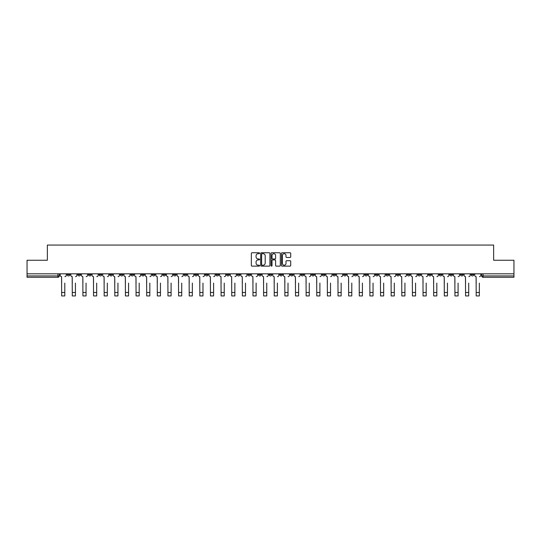 <?xml version="1.0" encoding="UTF-8"?>
<svg xmlns="http://www.w3.org/2000/svg" width="541" height="541" viewBox="0 0 541 541"><rect width="100%" height="100%" fill="white"/><g stroke="black" fill="none" stroke-linecap="round" stroke-linejoin="round"><path stroke-width="0.81" d="M259.599 253.222A0.467 0.467 0 0 0 259.132 252.755L252.025 252.755A0.669 0.669 0 0 0 251.355 253.425L251.355 265.462A0.669 0.669 0 0 0 252.025 266.131L259.132 266.131A0.467 0.467 0 0 0 259.599 265.665A0.467 0.467 0 0 0 259.132 265.198L258.213 265.198A2.137 2.137 0 0 1 256.069 263.054L256.069 262.054A2.137 2.137 0 0 1 258.213 259.91L259.132 259.91A0.467 0.467 0 0 0 259.599 259.443A0.467 0.467 0 0 0 259.132 258.977L258.213 258.977A2.137 2.137 0 0 1 256.069 256.84L256.069 255.832A2.137 2.137 0 0 1 258.213 253.695L259.132 253.695A0.467 0.467 0 0 0 259.599 253.222M417.95 273.82L417.95 274.571L420.675 274.571A1.366 1.366 0 0 1 419.309 275.937A1.366 1.366 0 0 1 417.95 274.571L417.95 273.82M364.803 273.82L364.803 274.571L367.528 274.571A1.366 1.366 0 0 1 366.162 275.937A1.366 1.366 0 0 1 364.803 274.571L364.803 273.82M354.172 274.571L354.172 273.82L354.172 274.571A1.366 1.366 0 0 0 355.532 275.937A1.366 1.366 0 0 1 354.172 274.571L356.898 274.571A1.366 1.366 0 0 1 355.532 275.937M332.911 273.82L332.911 274.571L335.636 274.571A1.366 1.366 0 0 1 334.277 275.937A1.366 1.366 0 0 1 332.911 274.571L332.911 273.82M322.28 274.571L322.28 273.82L322.28 274.571A1.366 1.366 0 0 0 323.646 275.937A1.366 1.366 0 0 1 322.28 274.571L325.006 274.571A1.366 1.366 0 0 1 323.646 275.937M311.657 274.571L311.657 273.82L311.657 274.571A1.366 1.366 0 0 0 313.016 275.937A1.366 1.366 0 0 1 311.657 274.571L314.382 274.571A1.366 1.366 0 0 1 313.016 275.937A1.366 1.366 0 0 0 314.382 274.571A1.366 1.366 0 0 1 313.016 275.937M279.765 274.571L279.765 273.82L279.765 274.571A1.366 1.366 0 0 0 281.131 275.937A1.366 1.366 0 0 1 279.765 274.571L282.49 274.571A1.366 1.366 0 0 1 281.131 275.937M269.134 273.82L269.134 274.571L271.866 274.571A1.366 1.366 0 0 1 270.5 275.937A1.366 1.366 0 0 1 269.134 274.571L269.134 273.82M258.51 273.82L258.51 274.571L261.235 274.571A1.366 1.366 0 0 1 259.869 275.937A1.366 1.366 0 0 1 258.51 274.571L258.51 273.82M247.879 273.82L247.879 274.571L250.605 274.571A1.366 1.366 0 0 1 249.239 275.937A1.366 1.366 0 0 1 247.879 274.571L247.879 273.82M237.249 274.571L237.249 273.82L237.249 274.571A1.366 1.366 0 0 0 238.615 275.937A1.366 1.366 0 0 1 237.249 274.571L239.974 274.571A1.366 1.366 0 0 1 238.615 275.937M215.994 273.82L215.994 274.571L218.72 274.571A1.366 1.366 0 0 1 217.354 275.937A1.366 1.366 0 0 1 215.994 274.571L215.994 273.82M205.364 274.571L205.364 273.82L205.364 274.571A1.366 1.366 0 0 0 206.723 275.937A1.366 1.366 0 0 1 205.364 274.571L208.089 274.571A1.366 1.366 0 0 1 206.723 275.937A1.366 1.366 0 0 0 208.089 274.571A1.366 1.366 0 0 1 206.723 275.937M141.586 273.82L141.586 274.571L144.312 274.571A1.366 1.366 0 0 1 142.952 275.937A1.366 1.366 0 0 1 141.586 274.571L141.586 273.82M130.956 273.82L130.956 274.571L133.681 274.571A1.366 1.366 0 0 1 132.322 275.937A1.366 1.366 0 0 1 130.956 274.571L130.956 273.82M120.325 273.82L120.325 274.571L123.05 274.571A1.366 1.366 0 0 1 121.691 275.937A1.366 1.366 0 0 1 120.325 274.571L120.325 273.82M99.071 273.82L99.071 274.571L101.796 274.571A1.366 1.366 0 0 1 100.43 275.937A1.366 1.366 0 0 1 99.071 274.571L99.071 273.82M88.44 273.82L88.44 274.571L91.165 274.571A1.366 1.366 0 0 1 89.806 275.937A1.366 1.366 0 0 1 88.44 274.571L88.44 273.82M290.044 257.469A0.669 0.669 0 0 0 290.713 256.806L290.713 253.425A0.669 0.669 0 0 0 290.044 252.755L282.152 252.755A0.669 0.669 0 0 0 281.482 253.425L281.482 265.462A0.669 0.669 0 0 0 282.152 266.131L290.044 266.131A0.669 0.669 0 0 0 290.713 265.462L290.713 261.384A0.669 0.669 0 0 0 290.044 260.715L286.669 260.715A0.669 0.669 0 0 0 286 261.384L286 263.406A1.792 1.792 0 0 1 284.208 265.198A1.792 1.792 0 0 1 282.422 263.406L282.422 255.48A1.792 1.792 0 0 1 284.208 253.695A1.792 1.792 0 0 1 286 255.48L286 256.806A0.669 0.669 0 0 0 286.669 257.469L290.044 257.469M27.05 273.82L27.05 260.262L47.358 260.262L47.358 245.066L493.642 245.066L493.642 260.262L513.95 260.262L513.95 273.82L27.05 273.82L27.05 275.937L59.28 275.937L59.28 273.82L59.28 275.937A1.366 1.366 0 0 1 57.914 277.296L27.05 277.296L27.05 275.937M269.912 253.425A0.669 0.669 0 0 0 269.249 252.755L261.357 252.755A0.669 0.669 0 0 0 260.688 253.425L260.688 265.462A0.669 0.669 0 0 0 261.357 266.131L269.249 266.131A0.669 0.669 0 0 0 269.912 265.462L269.912 253.425M271.751 252.755L279.643 252.755A0.669 0.669 0 0 1 280.312 253.425L280.312 265.462A0.669 0.669 0 0 1 279.643 266.131L276.268 266.131A0.669 0.669 0 0 1 275.599 265.462L275.599 260.579A0.669 0.669 0 0 0 274.929 259.91L272.691 259.91A0.669 0.669 0 0 0 272.022 260.579L272.022 265.665A0.467 0.467 0 0 1 271.555 266.131A0.467 0.467 0 0 1 271.088 265.665L271.088 253.425A0.669 0.669 0 0 1 271.751 252.755M481.72 273.82L481.72 275.937L513.95 275.937L513.95 277.296L483.086 277.296A1.366 1.366 0 0 1 481.72 275.937A1.366 1.366 0 0 0 483.086 277.296L483.086 273.82M513.95 273.82L513.95 275.937M473.815 273.82L473.815 274.571A1.366 1.366 0 0 1 472.455 275.937A1.366 1.366 0 0 1 471.089 274.571L473.815 274.571A1.366 1.366 0 0 1 472.455 275.937A1.366 1.366 0 0 0 473.815 274.571L473.815 273.82M471.089 273.82L471.089 274.571M463.191 273.82L463.191 274.571A1.366 1.366 0 0 1 461.825 275.937A1.366 1.366 0 0 1 460.465 274.571A1.366 1.366 0 0 0 461.825 275.937M460.465 273.82L460.465 274.571L463.191 274.571M452.56 273.82L452.56 274.571A1.366 1.366 0 0 1 451.194 275.937A1.366 1.366 0 0 1 449.835 274.571L452.56 274.571A1.366 1.366 0 0 1 451.194 275.937A1.366 1.366 0 0 0 452.56 274.571M449.835 273.82L449.835 274.571M441.929 273.82L441.929 274.571A1.366 1.366 0 0 1 440.57 275.937A1.366 1.366 0 0 1 439.204 274.571A1.366 1.366 0 0 0 440.57 275.937M439.204 273.82L439.204 274.571L441.929 274.571M431.299 273.82L431.299 274.571A1.366 1.366 0 0 1 429.939 275.937A1.366 1.366 0 0 1 428.573 274.571L431.299 274.571M428.573 273.82L428.573 274.571M420.675 273.82L420.675 274.571A1.366 1.366 0 0 1 419.309 275.937A1.366 1.366 0 0 0 420.675 274.571M410.044 273.82L410.044 274.571A1.366 1.366 0 0 1 408.678 275.937A1.366 1.366 0 0 1 407.319 274.571L410.044 274.571M407.319 273.82L407.319 274.571M399.414 273.82L399.414 274.571A1.366 1.366 0 0 1 398.048 275.937A1.366 1.366 0 0 1 396.688 274.571L399.414 274.571M396.688 273.82L396.688 274.571M388.783 273.82L388.783 274.571A1.366 1.366 0 0 1 387.424 275.937A1.366 1.366 0 0 1 386.058 274.571A1.366 1.366 0 0 0 387.424 275.937M386.058 273.82L386.058 274.571L388.783 274.571M378.152 273.82L378.152 274.571A1.366 1.366 0 0 1 376.793 275.937A1.366 1.366 0 0 1 375.427 274.571L378.152 274.571M375.427 273.82L375.427 274.571M367.528 273.82L367.528 274.571L367.528 273.82M356.898 273.82L356.898 274.571M346.267 273.82L346.267 274.571A1.366 1.366 0 0 1 344.908 275.937A1.366 1.366 0 0 1 343.542 274.571L346.267 274.571A1.366 1.366 0 0 1 344.908 275.937A1.366 1.366 0 0 0 346.267 274.571L346.267 273.82M343.542 273.82L343.542 274.571M335.636 273.82L335.636 274.571A1.366 1.366 0 0 1 334.277 275.937A1.366 1.366 0 0 0 335.636 274.571L335.636 273.82M325.006 273.82L325.006 274.571L325.006 273.82M314.382 273.82L314.382 274.571M303.751 273.82L303.751 274.571A1.366 1.366 0 0 1 302.385 275.937A1.366 1.366 0 0 1 301.026 274.571L303.751 274.571A1.366 1.366 0 0 1 302.385 275.937A1.366 1.366 0 0 0 303.751 274.571M301.026 273.82L301.026 274.571M293.121 273.82L293.121 274.571A1.366 1.366 0 0 1 291.761 275.937A1.366 1.366 0 0 1 290.395 274.571A1.366 1.366 0 0 0 291.761 275.937A1.366 1.366 0 0 0 293.121 274.571A1.366 1.366 0 0 1 291.761 275.937M290.395 273.82L290.395 274.571L293.121 274.571M282.49 273.82L282.49 274.571L282.49 273.82M271.866 273.82L271.866 274.571L271.866 273.82M261.235 273.82L261.235 274.571A1.366 1.366 0 0 1 259.869 275.937A1.366 1.366 0 0 0 261.235 274.571L261.235 273.82M250.605 273.82L250.605 274.571A1.366 1.366 0 0 1 249.239 275.937A1.366 1.366 0 0 0 250.605 274.571M239.974 273.82L239.974 274.571L239.974 273.82M229.343 273.82L229.343 274.571A1.366 1.366 0 0 1 227.984 275.937A1.366 1.366 0 0 1 226.618 274.571A1.366 1.366 0 0 0 227.984 275.937M226.618 273.82L226.618 274.571L229.343 274.571M218.72 273.82L218.72 274.571A1.366 1.366 0 0 1 217.354 275.937A1.366 1.366 0 0 0 218.72 274.571L218.72 273.82M208.089 273.82L208.089 274.571M197.458 273.82L197.458 274.571A1.366 1.366 0 0 1 196.092 275.937A1.366 1.366 0 0 1 194.733 274.571L197.458 274.571M194.733 273.82L194.733 274.571M186.828 273.82L186.828 274.571A1.366 1.366 0 0 1 185.468 275.937A1.366 1.366 0 0 1 184.102 274.571L186.828 274.571M184.102 273.82L184.102 274.571M176.197 273.82L176.197 274.571A1.366 1.366 0 0 1 174.838 275.937A1.366 1.366 0 0 1 173.472 274.571L176.197 274.571M173.472 273.82L173.472 274.571M165.573 273.82L165.573 274.571A1.366 1.366 0 0 1 164.207 275.937A1.366 1.366 0 0 1 162.848 274.571L165.573 274.571M162.848 273.82L162.848 274.571M154.942 273.82L154.942 274.571A1.366 1.366 0 0 1 153.576 275.937A1.366 1.366 0 0 1 152.217 274.571L154.942 274.571M152.217 273.82L152.217 274.571M144.312 273.82L144.312 274.571L144.312 273.82M133.681 273.82L133.681 274.571M123.05 273.82L123.05 274.571L123.05 273.82M112.427 273.82L112.427 274.571A1.366 1.366 0 0 1 111.061 275.937A1.366 1.366 0 0 1 109.701 274.571L112.427 274.571M109.701 273.82L109.701 274.571M101.796 273.82L101.796 274.571M91.165 273.82L91.165 274.571L91.165 273.82M80.535 273.82L80.535 274.571A1.366 1.366 0 0 1 79.175 275.937A1.366 1.366 0 0 1 77.809 274.571L80.535 274.571M77.809 273.82L77.809 274.571M67.185 273.82L67.185 274.571L69.911 274.571L69.911 273.82L69.911 274.571A1.366 1.366 0 0 1 68.545 275.937A1.366 1.366 0 0 1 67.185 274.571A1.366 1.366 0 0 0 68.545 275.937M57.914 277.296A1.366 1.366 0 0 0 59.28 275.937A1.366 1.366 0 0 1 57.914 277.296L57.914 273.82M262.087 253.695A0.467 0.467 0 0 0 261.621 254.162L261.621 264.732A0.467 0.467 0 0 0 262.087 265.198L263.061 265.198A2.137 2.137 0 0 0 265.198 263.054L265.198 255.832A2.137 2.137 0 0 0 263.061 253.695L262.087 253.695M275.599 255.514A1.792 1.792 0 0 0 273.814 253.729A1.792 1.792 0 0 0 272.022 255.514L272.022 258.307A0.669 0.669 0 0 0 272.691 258.977L274.929 258.977A0.669 0.669 0 0 0 275.599 258.307L275.599 255.514M60.2 275.254L60.2 273.82L60.2 275.254A1.366 1.366 0 0 0 61.559 276.613L61.66 283.085M61.559 276.613L61.66 295.934L64.798 295.934L64.798 283.085M66.259 275.254L66.259 273.82L66.259 275.254A1.366 1.366 0 0 1 64.9 276.613M70.83 275.254L70.83 273.82L70.83 275.254A1.366 1.366 0 0 0 72.19 276.613L72.291 283.085M72.19 276.613L72.291 295.934L75.429 295.934L75.429 283.085M76.89 275.254L76.89 273.82L76.89 275.254A1.366 1.366 0 0 1 75.53 276.613M81.454 275.254L81.454 273.82L81.454 275.254A1.366 1.366 0 0 0 82.82 276.613L82.922 283.085M82.82 276.613L82.922 295.934L86.053 295.934L86.053 283.085M87.52 275.254L87.52 273.82L87.52 275.254A1.366 1.366 0 0 1 86.161 276.613M92.085 275.254L92.085 273.82L92.085 275.254A1.366 1.366 0 0 0 93.451 276.613L93.552 283.085M93.451 276.613L93.552 295.934L96.683 295.934L96.683 283.085M98.151 275.254L98.151 273.82L98.151 275.254A1.366 1.366 0 0 1 96.785 276.613M75.429 295.934L72.291 295.934M86.053 295.934L82.922 295.934M96.683 295.934L93.552 295.934M102.716 275.254L102.716 273.82L102.716 275.254A1.366 1.366 0 0 0 104.075 276.613L104.183 283.085M104.075 276.613L104.183 295.934L107.314 295.934L107.314 283.085M108.782 275.254L108.782 273.82L108.782 275.254A1.366 1.366 0 0 1 107.416 276.613M113.346 275.254L113.346 273.82L113.346 275.254A1.366 1.366 0 0 0 114.706 276.613L114.807 283.085M114.706 276.613L114.807 295.934L117.945 295.934L117.945 283.085M119.405 275.254L119.405 273.82L119.405 275.254A1.366 1.366 0 0 1 118.046 276.613M107.314 295.934L104.183 295.934M117.945 295.934L114.807 295.934M123.97 275.254L123.97 273.82L123.97 275.254A1.366 1.366 0 0 0 125.336 276.613L125.438 283.085M125.336 276.613L125.438 295.934L128.575 295.934L128.575 283.085M130.036 275.254L130.036 273.82L130.036 275.254A1.366 1.366 0 0 1 128.677 276.613M134.601 275.254L134.601 273.82L134.601 275.254A1.366 1.366 0 0 0 135.967 276.613L136.068 283.085M135.967 276.613L136.068 295.934L139.199 295.934L139.199 283.085M140.667 275.254L140.667 273.82L140.667 275.254A1.366 1.366 0 0 1 139.301 276.613M145.231 275.254L145.231 273.82L145.231 275.254A1.366 1.366 0 0 0 146.597 276.613L146.699 283.085M146.597 276.613L146.699 295.934L149.83 295.934L149.83 283.085M151.297 275.254L151.297 273.82L151.297 275.254A1.366 1.366 0 0 1 149.931 276.613M155.862 275.254L155.862 273.82L155.862 275.254A1.366 1.366 0 0 0 157.221 276.613L157.323 283.085M157.221 276.613L157.323 295.934L160.461 295.934L160.461 283.085M161.928 275.254L161.928 273.82L161.928 275.254A1.366 1.366 0 0 1 160.562 276.613M166.493 275.254L166.493 273.82L166.493 275.254A1.366 1.366 0 0 0 167.852 276.613L167.953 283.085M167.852 276.613L167.953 295.934L171.091 295.934L171.091 283.085M172.552 275.254L172.552 273.82L172.552 275.254A1.366 1.366 0 0 1 171.193 276.613M177.117 275.254L177.117 273.82L177.117 275.254A1.366 1.366 0 0 0 178.483 276.613L178.584 283.085M178.483 276.613L178.584 295.934L181.722 295.934L181.722 283.085M183.183 275.254L183.183 273.82L183.183 275.254A1.366 1.366 0 0 1 181.823 276.613M187.747 275.254L187.747 273.82L187.747 275.254A1.366 1.366 0 0 0 189.113 276.613L189.215 283.085M189.113 276.613L189.215 295.934L192.346 295.934L192.346 283.085M193.813 275.254L193.813 273.82L193.813 275.254A1.366 1.366 0 0 1 192.447 276.613M198.378 275.254L198.378 273.82L198.378 275.254A1.366 1.366 0 0 0 199.744 276.613L199.845 283.085M199.744 276.613L199.845 295.934L202.976 295.934L202.976 283.085M204.444 275.254L204.444 273.82L204.444 275.254A1.366 1.366 0 0 1 203.078 276.613M128.575 295.934L125.438 295.934M139.199 295.934L136.068 295.934M149.83 295.934L146.699 295.934M160.461 295.934L157.323 295.934M171.091 295.934L167.953 295.934M181.722 295.934L178.584 295.934M192.346 295.934L189.215 295.934M202.976 295.934L199.845 295.934M209.009 275.254L209.009 273.82L209.009 275.254A1.366 1.366 0 0 0 210.368 276.613L210.469 283.085M210.368 276.613L210.469 295.934L213.607 295.934L213.607 283.085M215.075 275.254L215.075 273.82L215.075 275.254A1.366 1.366 0 0 1 213.709 276.613M219.639 275.254L219.639 273.82L219.639 275.254A1.366 1.366 0 0 0 220.999 276.613L221.1 283.085M220.999 276.613L221.1 295.934L224.238 295.934L224.238 283.085M225.698 275.254L225.698 273.82L225.698 275.254A1.366 1.366 0 0 1 224.339 276.613M230.263 275.254L230.263 273.82L230.263 275.254A1.366 1.366 0 0 0 231.629 276.613L231.731 283.085M231.629 276.613L231.731 295.934L234.862 295.934L234.862 283.085M236.329 275.254L236.329 273.82L236.329 275.254A1.366 1.366 0 0 1 234.97 276.613M240.894 275.254L240.894 273.82L240.894 275.254A1.366 1.366 0 0 0 242.26 276.613L242.361 283.085M242.26 276.613L242.361 295.934L245.492 295.934L245.492 283.085M246.96 275.254L246.96 273.82L246.96 275.254A1.366 1.366 0 0 1 245.594 276.613M251.524 275.254L251.524 273.82L251.524 275.254A1.366 1.366 0 0 0 252.884 276.613L252.992 283.085M252.884 276.613L252.992 295.934L256.123 295.934L256.123 283.085M257.59 275.254L257.59 273.82L257.59 275.254A1.366 1.366 0 0 1 256.224 276.613M262.155 275.254L262.155 273.82L262.155 275.254A1.366 1.366 0 0 0 263.514 276.613L263.616 283.085M263.514 276.613L263.616 295.934L266.754 295.934L266.754 283.085M268.214 275.254L268.214 273.82L268.214 275.254A1.366 1.366 0 0 1 266.855 276.613M272.786 275.254L272.786 273.82L272.786 275.254A1.366 1.366 0 0 0 274.145 276.613L274.246 283.085M274.145 276.613L274.246 295.934L277.384 295.934L277.384 283.085M278.845 275.254L278.845 273.82L278.845 275.254A1.366 1.366 0 0 1 277.486 276.613M283.41 275.254L283.41 273.82L283.41 275.254A1.366 1.366 0 0 0 284.776 276.613L284.877 283.085M284.776 276.613L284.877 295.934L288.008 295.934L288.008 283.085M289.476 275.254L289.476 273.82L289.476 275.254A1.366 1.366 0 0 1 288.116 276.613M294.04 275.254L294.04 273.82L294.04 275.254A1.366 1.366 0 0 0 295.406 276.613L295.508 283.085M295.406 276.613L295.508 295.934L298.639 295.934L298.639 283.085M300.106 275.254L300.106 273.82L300.106 275.254A1.366 1.366 0 0 1 298.74 276.613M304.671 275.254L304.671 273.82L304.671 275.254A1.366 1.366 0 0 0 306.03 276.613L306.138 283.085M306.03 276.613L306.138 295.934L309.269 295.934L309.269 283.085M310.737 275.254L310.737 273.82L310.737 275.254A1.366 1.366 0 0 1 309.371 276.613M315.302 275.254L315.302 273.82L315.302 275.254A1.366 1.366 0 0 0 316.661 276.613L316.762 283.085M316.661 276.613L316.762 295.934L319.9 295.934L319.9 283.085M321.361 275.254L321.361 273.82L321.361 275.254A1.366 1.366 0 0 1 320.002 276.613M325.925 275.254L325.925 273.82L325.925 275.254A1.366 1.366 0 0 0 327.291 276.613L327.393 283.085M327.291 276.613L327.393 295.934L330.531 295.934L330.531 283.085M331.991 275.254L331.991 273.82L331.991 275.254A1.366 1.366 0 0 1 330.632 276.613M336.556 275.254L336.556 273.82L336.556 275.254A1.366 1.366 0 0 0 337.922 276.613L338.024 283.085M337.922 276.613L338.024 295.934L341.155 295.934L341.155 283.085M342.622 275.254L342.622 273.82L342.622 275.254A1.366 1.366 0 0 1 341.256 276.613M347.187 275.254L347.187 273.82L347.187 275.254A1.366 1.366 0 0 0 348.553 276.613L348.654 283.085M348.553 276.613L348.654 295.934L351.785 295.934L351.785 283.085M353.253 275.254L353.253 273.82L353.253 275.254A1.366 1.366 0 0 1 351.887 276.613M357.817 275.254L357.817 273.82L357.817 275.254A1.366 1.366 0 0 0 359.177 276.613L359.278 283.085M359.177 276.613L359.278 295.934L362.416 295.934L362.416 283.085M363.883 275.254L363.883 273.82L363.883 275.254A1.366 1.366 0 0 1 362.517 276.613M213.607 295.934L210.469 295.934M224.238 295.934L221.1 295.934M234.862 295.934L231.731 295.934M245.492 295.934L242.361 295.934M256.123 295.934L252.992 295.934M266.754 295.934L263.616 295.934M277.384 295.934L274.246 295.934M288.008 295.934L284.877 295.934M298.639 295.934L295.508 295.934M309.269 295.934L306.138 295.934M319.9 295.934L316.762 295.934M330.531 295.934L327.393 295.934M341.155 295.934L338.024 295.934M351.785 295.934L348.654 295.934M362.416 295.934L359.278 295.934M368.448 275.254L368.448 273.82L368.448 275.254A1.366 1.366 0 0 0 369.807 276.613L369.909 283.085M369.807 276.613L369.909 295.934L373.047 295.934L373.047 283.085M374.507 275.254L374.507 273.82L374.507 275.254A1.366 1.366 0 0 1 373.148 276.613M373.047 295.934L369.909 295.934M379.072 275.254L379.072 273.82L379.072 275.254A1.366 1.366 0 0 0 380.438 276.613L380.539 283.085M380.438 276.613L380.539 295.934L383.677 295.934L383.677 283.085M385.138 275.254L385.138 273.82L385.138 275.254A1.366 1.366 0 0 1 383.779 276.613M383.677 295.934L380.539 295.934M389.703 275.254L389.703 273.82L389.703 275.254A1.366 1.366 0 0 0 391.069 276.613L391.17 283.085M391.069 276.613L391.17 295.934L394.301 295.934L394.301 283.085M395.769 275.254L395.769 273.82L395.769 275.254A1.366 1.366 0 0 1 394.403 276.613M394.301 295.934L391.17 295.934M400.333 275.254L400.333 273.82L400.333 275.254A1.366 1.366 0 0 0 401.699 276.613L401.801 283.085M401.699 276.613L401.801 295.934L404.932 295.934L404.932 283.085M406.399 275.254L406.399 273.82L406.399 275.254A1.366 1.366 0 0 1 405.033 276.613M404.932 295.934L401.801 295.934M410.964 275.254L410.964 273.82L410.964 275.254A1.366 1.366 0 0 0 412.323 276.613L412.425 283.085M412.323 276.613L412.425 295.934L415.562 295.934L415.562 283.085M417.03 275.254L417.03 273.82L417.03 275.254A1.366 1.366 0 0 1 415.664 276.613M415.562 295.934L412.425 295.934M421.595 275.254L421.595 273.82L421.595 275.254A1.366 1.366 0 0 0 422.954 276.613L423.055 283.085M422.954 276.613L423.055 295.934L426.193 295.934L426.193 283.085M427.654 275.254L427.654 273.82L427.654 275.254A1.366 1.366 0 0 1 426.294 276.613M426.193 295.934L423.055 295.934M432.218 275.254L432.218 273.82L432.218 275.254A1.366 1.366 0 0 0 433.584 276.613L433.686 283.085M433.584 276.613L433.686 295.934L436.817 295.934L436.817 283.085M438.284 275.254L438.284 273.82L438.284 275.254A1.366 1.366 0 0 1 436.925 276.613M436.817 295.934L433.686 295.934M442.849 275.254L442.849 273.82L442.849 275.254A1.366 1.366 0 0 0 444.215 276.613L444.317 283.085M444.215 276.613L444.317 295.934L447.448 295.934L447.448 283.085M448.915 275.254L448.915 273.82L448.915 275.254A1.366 1.366 0 0 1 447.549 276.613M447.448 295.934L444.317 295.934M453.48 275.254L453.48 273.82L453.48 275.254A1.366 1.366 0 0 0 454.839 276.613L454.947 283.085M454.839 276.613L454.947 295.934L458.078 295.934L458.078 283.085M459.546 275.254L459.546 273.82L459.546 275.254A1.366 1.366 0 0 1 458.18 276.613M458.078 295.934L454.947 295.934M464.11 275.254L464.11 273.82L464.11 275.254A1.366 1.366 0 0 0 465.47 276.613L465.571 283.085M465.47 276.613L465.571 295.934L468.709 295.934L468.709 283.085M470.17 275.254L470.17 273.82L470.17 275.254A1.366 1.366 0 0 1 468.81 276.613M468.709 295.934L465.571 295.934M474.741 275.254L474.741 273.82L474.741 275.254A1.366 1.366 0 0 0 476.1 276.613L476.202 283.085M476.1 276.613L476.202 295.934L479.34 295.934L479.34 283.085M480.8 275.254L480.8 273.82L480.8 275.254A1.366 1.366 0 0 1 479.441 276.613M479.34 295.934L476.202 295.934M64.798 292.492L61.66 292.492M75.429 292.492L72.291 292.492M86.053 292.492L82.922 292.492M96.683 292.492L93.552 292.492M107.314 292.492L104.183 292.492M117.945 292.492L114.807 292.492M128.575 292.492L125.438 292.492M139.199 292.492L136.068 292.492M149.83 292.492L146.699 292.492M160.461 292.492L157.323 292.492M171.091 292.492L167.953 292.492M181.722 292.492L178.584 292.492M192.346 292.492L189.215 292.492M202.976 292.492L199.845 292.492M213.607 292.492L210.469 292.492M224.238 292.492L221.1 292.492M234.862 292.492L231.731 292.492M245.492 292.492L242.361 292.492M256.123 292.492L252.992 292.492M266.754 292.492L263.616 292.492M277.384 292.492L274.246 292.492M288.008 292.492L284.877 292.492M298.639 292.492L295.508 292.492M309.269 292.492L306.138 292.492M319.9 292.492L316.762 292.492M330.531 292.492L327.393 292.492M341.155 292.492L338.024 292.492M351.785 292.492L348.654 292.492M362.416 292.492L359.278 292.492M373.047 292.492L369.909 292.492M383.677 292.492L380.539 292.492M394.301 292.492L391.17 292.492M404.932 292.492L401.801 292.492M415.562 292.492L412.425 292.492M426.193 292.492L423.055 292.492M436.817 292.492L433.686 292.492M447.448 292.492L444.317 292.492M458.078 292.492L454.947 292.492M468.709 292.492L465.571 292.492M479.34 292.492L476.202 292.492"/></g></svg>
